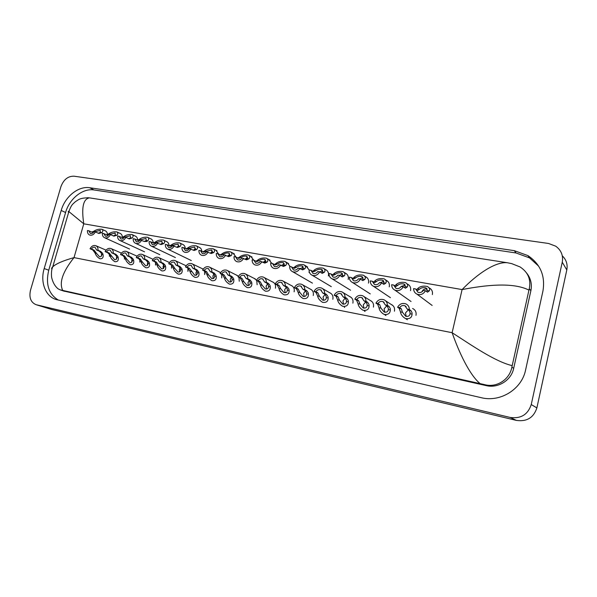 <?xml version="1.0" encoding="UTF-8"?>
<svg xmlns="http://www.w3.org/2000/svg" width="597" height="597" viewBox="0 0 597 597"><rect width="100%" height="100%" fill="white"/><g stroke="black" fill="none" stroke-linecap="round" stroke-linejoin="round"><path stroke-width="0.9" d="M419.572 289.149L417.728 290.418L415.676 288.97L417.893 292.231C420.124 293.008 421.945 292.381 423.37 290.343L425.467 290.717L427.519 292.164L429.295 290.881C430.124 289.299 429.489 287.836 427.4 286.478C423.027 285.62 419.736 286.396 417.527 288.784L419.572 289.149C421.154 287.717 423.251 287.291 425.855 287.881L427.228 290.515L429.295 290.881M426.706 291.373L427.228 290.515M427.153 289.097C424.676 288.59 422.9 289.538 421.84 291.926M415.676 288.97L413.602 288.605C413.617 291.157 414.736 293 416.96 294.142C420.601 295.336 423.437 294.194 425.467 290.717M416.713 289.59L417.527 288.784M410.042 313.738L410.042 312.313L408.848 310.186L407.258 309.127L404.953 305.783C402.781 305.074 401.02 305.701 399.654 307.679L397.609 307.291L399.236 308.358L400.453 311.895C400.818 314.477 402.482 316.694 405.445 318.537C409.624 319.186 411.84 317.723 412.087 314.134L410.042 313.738C409.684 315.917 408.221 316.746 405.669 316.231L402.475 312.283L400.453 311.895M399.654 307.679L401.274 308.746L402.475 312.283M408.341 309.85L405.46 312.977L406.206 316.417M397.609 307.291C399.557 303.903 402.311 302.761 405.87 303.873C408.154 305 409.303 306.88 409.326 309.515L410.908 310.582L412.027 312.701L412.087 314.134M409.326 309.515L407.258 309.127M397.796 285.276L395.871 286.515L393.692 285.06L395.871 288.284C398.035 289.023 399.811 288.388 401.199 286.396L403.236 286.761L405.423 288.217L407.288 286.963C408.161 285.403 407.579 283.956 405.535 282.627C401.274 281.821 398.035 282.59 395.804 284.926L397.796 285.276C399.386 283.881 401.445 283.456 403.982 284.015L405.266 286.605L407.288 286.963M404.714 287.455L405.266 286.605M405.236 285.194L401.229 286.403M401.139 286.493L400.647 287.157M393.692 285.06L391.669 284.702C391.669 287.239 392.766 289.067 394.968 290.172C398.498 291.306 401.259 290.172 403.236 286.761M394.96 285.717L395.804 284.926M376.55 281.5L374.543 282.702L372.244 281.239L374.386 284.433C376.483 285.135 378.214 284.508 379.573 282.545L381.558 282.896L383.871 284.366L385.804 283.15C386.737 281.597 386.199 280.172 384.199 278.866C380.05 278.12 376.849 278.881 374.603 281.157L376.55 281.5C378.14 280.135 380.17 279.717 382.64 280.239L383.841 282.799L385.804 283.15M382.916 283.844L383.841 282.799M383.856 281.396L380.125 282.642M373.506 282.097L374.603 281.157M372.244 281.239L370.274 280.888C370.259 283.418 371.341 285.224 373.506 286.306C376.938 287.388 379.625 286.247 381.558 282.896M355.805 277.814L353.737 278.986L351.32 277.515L353.424 280.672C355.461 281.344 357.14 280.709 358.469 278.784L360.409 279.135L362.834 280.612L364.849 279.426C365.819 277.881 365.334 276.478 363.379 275.202C359.334 274.501 356.178 275.254 353.909 277.478L355.805 277.814C357.409 276.486 359.409 276.068 361.812 276.56L362.924 279.083L364.849 279.426M361.901 280.127L362.924 279.083M362.991 277.702L359.513 278.971M352.723 278.433L353.909 277.478M351.32 277.515L349.394 277.172C349.372 279.687 350.424 281.478 352.566 282.53C355.894 283.56 358.513 282.426 360.409 279.135M335.559 274.217L333.417 275.359L330.887 273.874L332.954 277.001C334.939 277.642 336.574 277.015 337.872 275.12L339.768 275.456L342.297 276.941L344.387 275.784C345.402 274.262 344.962 272.874 343.051 271.628C339.111 270.963 335.992 271.717 333.701 273.889L335.559 274.217C337.163 272.911 339.133 272.501 341.477 272.963L342.506 275.448L344.387 275.784M341.394 276.501L342.506 275.448M342.618 274.113L339.394 275.389M332.439 274.851L333.701 273.889M330.887 273.874L329.014 273.545C328.977 276.045 330.014 277.814 332.119 278.844C335.357 279.821 337.909 278.695 339.768 275.456M388.341 309.559L388.304 308.149L387.035 306.03L385.356 304.955L383.095 301.657C380.99 300.978 379.274 301.604 377.938 303.545L375.946 303.164L377.67 304.239L378.983 307.753C379.386 310.336 381.05 312.529 383.983 314.343C388.043 314.94 390.154 313.477 390.334 309.94L388.341 309.559C388.028 311.701 386.632 312.537 384.155 312.052L380.953 308.134L378.983 307.753M377.938 303.545L379.655 304.619L380.953 308.134M386.744 305.843L384.11 308.865L384.826 312.268M375.946 303.164C377.856 299.836 380.535 298.701 383.983 299.761C386.237 300.858 387.363 302.716 387.371 305.336L389.043 306.41L390.244 308.522L390.334 309.94M387.371 305.336L385.356 304.955M367.162 305.477L367.095 304.082L365.76 301.97L363.991 300.888L361.775 297.627C359.73 296.978 358.058 297.604 356.752 299.515L354.812 299.142L356.618 300.224L358.028 303.724C358.469 306.291 360.14 308.47 363.043 310.246C366.976 310.798 368.991 309.336 369.103 305.851L367.162 305.477C366.894 307.589 365.558 308.425 363.155 307.977L359.954 304.089L358.028 303.724M356.752 299.515L358.558 300.597L359.954 304.089M365.692 301.933L363.267 304.851L363.946 308.201M354.812 299.142C356.678 295.873 359.282 294.739 362.64 295.746C364.857 296.813 365.968 298.657 365.961 301.261L367.722 302.343L368.991 304.44L369.103 305.851M365.961 301.261L363.991 300.888M346.491 301.5L346.402 300.112L344.999 298.007L343.148 296.918L340.969 293.694C338.984 293.075 337.357 293.702 336.081 295.575L334.178 295.216L336.074 296.306L337.574 299.784C338.044 302.351 339.715 304.507 342.596 306.254C346.409 306.761 348.335 305.298 348.387 301.866L346.491 301.5C346.267 303.582 344.991 304.41 342.656 303.992L339.454 300.142L337.574 299.784M336.081 295.575L337.962 296.664L339.454 300.142M345.156 298.112L342.924 300.925L343.559 304.231M334.178 295.216C336.014 292 338.551 290.873 341.812 291.836C343.999 292.873 345.081 294.694 345.066 297.284L346.909 298.373L348.245 300.463L348.387 301.866M345.066 297.284L343.148 296.918M332.835 299.306L332.842 299.269C333.387 296.239 332.402 294.09 329.887 292.821L329.663 292.731M313.253 295.53L313.261 295.493C313.806 292.485 312.843 290.358 310.373 289.12L310.134 289.03M294.12 291.843L294.127 291.806C294.679 288.814 293.739 286.717 291.306 285.5L291.06 285.411M275.418 288.232L275.426 288.194C275.978 285.232 275.06 283.157 272.672 281.963L272.419 281.874M257.135 284.709L256.74 280.583M239.255 281.262L238.987 277.381M221.771 277.889L221.599 274.217M204.659 274.583L204.57 271.105M187.921 271.359L187.891 268.046L185.48 266.919C187.062 264.075 189.182 262.993 191.824 263.673C193.734 264.538 194.637 266.195 194.525 268.635L196.906 269.762L198.667 271.769L198.98 273.083C199.316 276.187 197.965 277.612 194.928 277.366C192.309 275.836 190.659 273.829 189.973 271.351L187.891 268.046L189.465 268.344L194.682 275.232C196.54 275.478 197.45 274.665 197.398 272.777L197.129 271.478L195.316 269.456L192.935 268.337L191.107 265.396C189.503 264.949 188.152 265.561 187.062 267.217L185.48 266.919M171.533 268.195L171.57 265.09M155.489 265.105L155.608 262.307M139.78 262.076L139.974 259.673M124.392 259.105L124.631 257.158M109.318 256.195L109.564 254.695L107.758 252.755L105.124 251.621C106.594 248.964 108.505 247.919 110.855 248.486C112.609 249.262 113.408 250.822 113.251 253.173L115.863 254.307L117.81 256.262L118.199 257.523C118.699 260.456 117.616 261.859 114.96 261.717C112.505 260.299 110.885 258.382 110.102 255.964L109.557 254.68M309.03 272.441L309.201 271.463M406.161 318.992L407.341 319.738M415.982 315.35L415.997 315.306C416.512 312.201 415.437 309.955 412.758 308.552L412.587 308.477M400.483 294.067L401.841 295.022M410.542 290.664L410.549 290.627C411.064 287.664 410.064 285.485 407.55 284.097L407.4 284.03M379.617 290.411L380.752 291.172M389.259 286.844L389.274 286.806C389.789 283.851 388.811 281.702 386.326 280.351L386.162 280.277M359.23 286.814L360.148 287.403M368.483 283.12L368.498 283.075C369.021 280.142 368.058 278.008 365.61 276.687L365.439 276.612M319.85 279.829L320.335 280.112M328.387 275.918L328.395 275.881C328.932 272.971 328.007 270.889 325.634 269.628L325.432 269.546M344.282 307.201L344.67 307.418M352.887 303.179L352.894 303.134C353.431 300.09 352.417 297.91 349.864 296.612L349.648 296.53M364.409 311.044L365.088 311.44M373.416 307.134L373.423 307.097C373.953 304.03 372.916 301.828 370.327 300.492L370.125 300.41M385.035 314.985L385.968 315.544M394.438 311.194L394.453 311.149C394.975 308.067 393.916 305.836 391.281 304.47L391.095 304.395M339.312 283.284L340.021 283.724M348.2 279.471L348.208 279.433C348.738 276.515 347.797 274.404 345.387 273.113L345.2 273.038M421.84 297.776L423.445 298.97M432.347 294.582L432.355 294.537C432.862 291.567 431.847 289.366 429.303 287.948L429.161 287.881M309.156 270.008L306.127 266.135M290.246 266.643L287.254 262.807M271.762 263.352L268.807 259.553M253.688 260.128L250.777 256.367M236.024 257.113L233.143 253.262M218.741 254.203L215.89 250.218M201.823 251.33C201.682 249.374 200.831 248.039 199.264 247.33L199.01 247.24M185.257 248.509C185.167 246.501 184.331 245.136 182.749 244.419L182.488 244.33M169.033 245.733C168.996 243.68 168.175 242.292 166.578 241.569L166.317 241.479M169.466 262.471L168.891 262.255M175.466 260.762L185.219 265.344M203.196 269.172L201.905 268.508M220.591 272.71L218.95 271.739M238.36 276.381L236.375 275.045M256.516 280.202L254.195 278.418M107.43 234.539C107.37 232.643 106.617 231.382 105.176 230.748L104.9 230.658M122.363 237.33C122.325 235.36 121.557 234.039 120.057 233.367L119.788 233.278M137.594 240.166C137.594 238.121 136.81 236.748 135.243 236.046L134.974 235.957M153.153 243.001C153.153 240.912 152.354 239.509 150.75 238.778L150.481 238.688M60.901 186.734C63.588 179.6 67.946 176.085 73.991 176.19L548.516 243.464L555.695 246.165C561.202 250.165 563.389 255.509 562.255 262.187L531.248 404.542C527.912 414.609 520.882 418.915 510.174 417.445L36.059 304.686C30.745 302.388 28.895 297.56 30.507 290.202L60.901 186.734M562.299 255.829C566.314 259.725 567.822 264.426 566.807 269.934L536.875 407.93C533.651 417.684 526.83 421.848 516.427 420.407L51.767 309.515M525.599 369.953L542.942 291.015C545.434 275.918 540.427 264.113 527.927 255.598L514.316 250.665L89.744 187.742C78.438 185.801 65.021 196.607 61.2 210.465L44.2 268.546C40.014 282.082 45.469 296.567 56.252 299.552L481.219 397.684C500.211 402.565 521.8 389.341 525.599 369.953M538.651 266.15L529.539 257.882L516.039 252.971L93.983 189.958C82.722 188.018 69.379 198.734 65.588 212.51L48.745 270.21C45.462 284.187 48.656 294.142 58.334 300.075M63.334 290.94L486.219 385.617C498.055 388.55 511.308 380.334 513.674 368.379L530.875 290.732C532.181 284.068 530.74 278.15 526.554 272.963M479.995 383.528C469.391 374.64 459.041 352.364 452.116 332.708C471.451 345.118 494.906 361.558 512.196 365.648L511.898 367.08C509.756 379.326 496.905 388.117 484.406 384.587L60.125 289.843L58.163 288.858C57.2 288.127 53.178 284.814 51.558 277.023C51.238 272.426 51.641 269.023 52.76 266.822C55.969 263.777 63.058 260.71 74.021 257.606C62.737 271.702 58.961 282.62 62.7 290.358M87.535 197.697L89.438 197.868C83.199 198.95 81.319 207.599 83.781 223.815L68.871 211.569C68.155 211.025 68.043 211.368 68.551 212.599M512.196 365.648L528.949 290.112C512.793 281.933 485.309 285.105 462.093 289.575C477.025 274.187 495.204 261.546 507.263 262.725L89.438 197.868M507.263 262.725L511.636 263.605L520.002 266.911C528.054 272.165 531.136 279.441 529.27 288.739L528.949 290.112M52.029 269.068C51.312 268.74 51.558 267.986 52.76 266.822L68.871 211.569C71.647 204.129 72.692 204.338 75.461 201.629C78.603 199.831 79.088 198.017 88.587 197.756M315.783 270.702L313.574 271.814L310.947 270.329L312.97 273.419C314.895 274.023 316.492 273.404 317.761 271.538L319.611 271.866L322.253 273.359L324.402 272.232C325.462 270.725 325.067 269.359 323.201 268.143C319.35 267.516 316.276 268.262 313.97 270.381L315.783 270.702C317.388 269.426 319.335 269.016 321.619 269.456L322.567 271.911L324.402 272.232M321.373 272.948L322.567 271.911M322.731 270.613L319.708 271.926M312.627 271.344L313.97 270.381M310.947 270.329L309.112 270.001C309.067 272.493 310.082 274.239 312.156 275.239C315.306 276.172 317.791 275.053 319.611 271.866M296.463 267.269L294.194 268.351L291.47 266.859L293.455 269.911C295.328 270.501 296.881 269.874 298.127 268.046L302.672 269.859L304.88 268.762C305.985 267.269 305.634 265.926 303.813 264.732C300.052 264.135 297.007 264.881 294.687 266.949L296.463 267.269C298.075 266.023 299.993 265.613 302.224 266.031L303.097 268.449L304.88 268.762M301.813 269.478L303.097 268.449M303.306 267.195L300.388 268.635M293.276 267.919L294.687 266.949M291.47 266.859L289.679 266.538C289.62 269.016 290.612 270.74 292.649 271.717C295.724 272.613 298.149 271.493 299.933 268.366M277.583 263.911L275.262 264.964L272.441 263.471L274.381 266.493C276.21 267.053 277.724 266.434 278.941 264.628L283.538 266.441L285.814 265.374C286.956 263.896 286.642 262.568 284.873 261.396C281.194 260.844 278.187 261.576 275.851 263.605L277.583 263.911C279.202 262.695 281.097 262.284 283.269 262.687L284.06 265.061L285.814 265.374M282.702 266.09L284.06 265.061M284.314 263.874L281.523 265.411M274.366 264.568L275.851 263.605M272.441 263.471L270.687 263.158C270.62 265.62 271.59 267.322 273.598 268.284C276.59 269.135 278.956 268.023 280.709 264.941M326.305 297.612L326.193 296.231L324.731 294.142L322.798 293.052L320.664 289.858C318.738 289.269 317.149 289.896 315.903 291.739L314.044 291.381L316.014 292.478L317.604 295.933C318.104 298.493 319.776 300.627 322.626 302.351C326.328 302.813 328.171 301.351 328.163 297.97L326.305 297.612C326.126 299.664 324.902 300.492 322.641 300.104L319.44 296.284L317.604 295.933M315.903 291.739L317.858 292.836L319.44 296.284M325.089 294.403L323.052 297.097L323.641 300.336M314.044 291.381C315.835 288.224 318.32 287.105 321.492 288.015C323.641 289.03 324.701 290.829 324.671 293.403L326.596 294.5L327.999 296.582L328.163 297.97M324.671 293.403L322.798 293.052M306.597 293.814L306.462 292.448L304.94 290.366L302.925 289.269L300.843 286.112C298.963 285.553 297.418 286.172 296.194 287.985L294.381 287.642L296.425 288.747L298.097 292.179C298.627 294.724 300.298 296.843 303.112 298.53C306.709 298.963 308.47 297.5 308.41 294.164L306.597 293.814C306.455 295.843 305.291 296.672 303.089 296.306L299.888 292.523L298.097 292.179M296.194 287.985L298.231 289.09L299.888 292.523M305.485 290.784L303.634 293.358L304.171 296.53M294.381 287.642C296.142 284.53 298.56 283.418 301.649 284.291C303.761 285.284 304.798 287.06 304.761 289.62L306.761 290.717L308.224 292.784L308.41 294.164M304.761 289.62L302.925 289.269M287.344 290.105L287.179 288.747L285.605 286.679L283.523 285.575L281.486 282.463C279.657 281.918 278.142 282.538 276.948 284.321L275.18 283.985L277.292 285.097L279.038 288.508C279.597 291.045 281.269 293.142 284.053 294.806C287.545 295.194 289.232 293.746 289.112 290.448L287.344 290.105C287.239 292.105 286.12 292.933 283.985 292.59L280.791 288.844L279.038 288.508M276.948 284.321L279.053 285.433L280.791 288.844M286.329 287.269L284.665 289.702L285.15 292.799M275.18 283.985C276.904 280.926 279.269 279.814 282.269 280.65C284.351 281.62 285.366 283.374 285.314 285.918L287.388 287.023L288.903 289.082L289.112 290.448M285.314 285.918L283.523 285.575M259.128 260.628L256.747 261.658L253.844 260.158L255.747 263.15C257.523 263.687 259.008 263.068 260.202 261.292L264.844 263.105L267.172 262.061C268.351 260.598 268.083 259.292 266.359 258.143C262.762 257.613 259.785 258.344 257.434 260.329L259.128 260.628C260.747 259.441 262.62 259.031 264.747 259.411L265.464 261.755L267.172 262.061M264.023 262.77L265.464 261.755M265.755 260.628L263.098 262.255M255.882 261.285L257.434 260.329M253.844 260.158L252.135 259.852C252.053 262.299 253.001 263.986 254.979 264.919C257.889 265.74 260.21 264.635 261.926 261.598M241.084 257.426L238.658 258.426L235.673 256.926L237.531 259.874C239.263 260.396 240.71 259.777 241.882 258.031L246.576 259.837L248.949 258.822C250.173 257.374 249.942 256.083 248.255 254.964C244.733 254.464 241.792 255.188 239.434 257.128L241.084 257.426C242.71 256.255 244.561 255.852 246.643 256.217L247.285 258.523L248.949 258.822M245.77 259.531L247.285 258.523M247.613 257.464L245.083 259.15M237.815 258.076L239.434 257.128M235.673 256.926L234.002 256.628C233.905 259.053 234.837 260.717 236.778 261.635C239.621 262.419 241.882 261.322 243.569 258.329M223.442 254.285L220.965 255.262L217.898 253.762L219.726 256.68C221.412 257.173 222.823 256.561 223.972 254.844L228.703 256.65L231.136 255.658C232.39 254.218 232.196 252.956 230.554 251.852C227.106 251.382 224.196 252.098 221.823 254.001L223.442 254.285C225.069 253.143 226.897 252.747 228.935 253.091L229.502 255.367L231.136 255.658M227.92 256.352L229.502 255.367M229.86 254.382L227.479 256.12M220.144 254.941L221.823 254.001M217.898 253.762L216.263 253.471C216.166 255.874 217.069 257.523 218.987 258.419C221.748 259.173 223.965 258.076 225.621 255.135M206.181 251.218L203.667 252.173L200.525 250.665L202.308 253.553C203.95 254.031 205.338 253.419 206.465 251.725L211.234 253.524L213.711 252.561C214.995 251.136 214.838 249.889 213.241 248.815C209.868 248.359 206.987 249.068 204.599 250.941L206.181 251.218L211.614 250.031L212.114 252.27L213.711 252.561M210.465 253.247L212.114 252.27M212.487 251.382L210.256 253.143M202.861 251.867L204.599 250.941M200.525 250.665L198.92 250.382C198.816 252.77 199.697 254.404 201.585 255.277C204.278 256.001 206.443 254.912 208.077 252.009M189.301 248.218L186.734 249.15L183.525 247.636L185.271 250.494C186.876 250.956 188.227 250.344 189.339 248.673L194.144 250.471L196.667 249.524C197.98 248.121 197.861 246.897 196.301 245.837C192.995 245.412 190.144 246.113 187.749 247.942L189.301 248.218L194.667 247.039L195.1 249.248L196.667 249.524M193.391 250.21L195.1 249.248M195.48 248.449L193.428 250.203M185.958 248.859L187.749 247.942M183.525 247.636L181.958 247.359C181.839 249.733 182.704 251.344 184.555 252.203C187.189 252.897 189.309 251.815 190.913 248.956M268.531 286.485L268.351 285.135L266.717 283.075L264.568 281.971L262.576 278.889C260.792 278.366 259.314 278.986 258.143 280.747L256.411 280.418L258.591 281.53L260.411 284.918C261.001 287.448 262.673 289.53 265.419 291.157C268.814 291.515 270.426 290.067 270.262 286.814L268.531 286.485C268.463 288.455 267.389 289.284 265.314 288.963L262.128 285.247L260.411 284.918M258.143 280.747L260.314 281.859L262.128 285.247M267.62 283.829L266.12 286.127L266.56 289.149M256.411 280.418C258.105 277.404 260.419 276.299 263.344 277.098C265.389 278.045 266.381 279.777 266.314 282.299L268.456 283.411L270.031 285.463L270.262 286.814M266.314 282.299L264.568 281.971M250.143 282.941L249.942 281.605L248.262 279.56L246.046 278.441L244.091 275.396C242.36 274.904 240.919 275.515 239.763 277.247L238.076 276.926L240.315 278.045L242.21 281.411C242.822 283.926 244.486 285.993 247.203 287.597C250.501 287.926 252.046 286.478 251.837 283.262L250.143 282.941C250.113 284.888 249.083 285.717 247.061 285.418L243.882 281.732L242.21 281.411M239.763 277.247L242.001 278.366L243.882 281.732M249.322 280.486L247.994 282.635L248.374 285.567M238.076 276.926C239.74 273.956 242.001 272.859 244.852 273.627C246.859 274.553 247.83 276.262 247.755 278.769L249.964 279.881L251.583 281.918L251.837 283.262M247.755 278.769L246.046 278.441M232.173 279.478L231.942 278.15L230.218 276.113L227.942 275.001L226.032 271.993C224.345 271.508 222.935 272.12 221.8 273.829L220.151 273.516L222.45 274.635L224.412 277.986C225.047 280.486 226.711 282.53 229.397 284.112C232.599 284.411 234.076 282.971 233.823 279.799L232.173 279.478C232.166 281.403 231.181 282.224 229.211 281.948L226.047 278.299L224.412 277.986M221.8 273.829L224.099 274.948L226.047 278.299M231.442 277.217L230.27 279.217L230.591 282.068M220.151 273.516C221.785 270.59 223.994 269.493 226.778 270.232C228.755 271.135 229.696 272.829 229.614 275.314L231.882 276.433L233.554 278.463L233.823 279.799M229.614 275.314L227.942 275.001M214.592 276.09L214.345 274.777L212.577 272.747L210.241 271.628L208.375 268.657C206.726 268.195 205.346 268.807 204.234 270.486L202.622 270.18L204.98 271.299L207.002 274.627C207.666 277.127 209.323 279.15 211.972 280.702C215.092 280.971 216.502 279.538 216.204 276.404L214.592 276.09C214.614 277.993 213.674 278.814 211.756 278.553L208.599 274.941L207.002 274.627M204.234 270.486L206.584 271.605L208.599 274.941M213.957 274.03L212.928 275.881L213.196 278.627M202.622 270.18C204.234 267.292 206.39 266.21 209.107 266.919C211.047 267.799 211.972 269.478 211.875 271.941L214.196 273.06L215.92 275.083L216.204 276.404M211.875 271.941L210.241 271.628M196.853 270.919L195.965 272.613L196.182 275.262M194.525 268.635L192.935 268.337M187.062 267.217L189.465 268.344M172.772 245.277L170.167 246.188L166.891 244.68L168.6 247.501C170.167 247.942 171.488 247.337 172.578 245.688L177.421 247.486L179.981 246.561C181.331 245.173 181.242 243.964 179.727 242.927C176.488 242.516 173.66 243.218 171.257 245.009L172.772 245.277L178.085 244.113L178.451 246.292L179.981 246.561M176.682 247.233L178.451 246.292M178.816 245.606L177.04 247.173M169.406 245.919L171.257 245.009M166.891 244.68L165.362 244.404C165.235 246.762 166.078 248.352 167.899 249.188C170.466 249.859 172.54 248.785 174.123 245.964M156.601 242.404L153.959 243.292L150.616 241.778L152.287 244.576C153.81 245.001 155.108 244.397 156.183 242.77L161.048 244.561L163.653 243.658C165.033 242.285 164.981 241.091 163.503 240.076C160.324 239.688 157.526 240.375 155.116 242.143L156.601 242.404L161.854 241.248L162.16 243.397L163.653 243.658M160.324 244.322L162.16 243.397M162.488 242.845L161.026 244.173M153.213 243.031L155.116 242.143M150.616 241.778L149.116 241.516C148.981 243.852 149.802 245.427 151.593 246.248C154.101 246.889 156.138 245.822 157.69 243.039M137.355 240.21L139.31 239.33C141.728 237.599 144.496 236.919 147.616 237.285C149.056 238.285 149.071 239.457 147.668 240.815L146.772 241.464L144.332 241.479L146.205 240.561L145.959 238.442L140.198 239.927M140.094 239.979L138.086 240.457L134.683 238.942L136.317 241.703C137.81 242.113 139.079 241.516 140.131 239.912L144.332 241.479M146.459 240.181L145.384 241.195M134.683 238.942L133.213 238.681C133.071 241.001 133.877 242.561 135.638 243.36C138.086 243.986 140.079 242.919 141.608 240.173M128.639 238.681L130.579 237.778L130.4 235.696L124.683 237.166M130.653 237.688L130.161 238.173M121.825 237.449L123.833 236.584C126.258 234.882 128.997 234.203 132.064 234.554C133.459 235.531 133.444 236.696 132.019 238.039L129.34 238.897L125.87 237.375C124.355 240.084 122.407 241.136 120.012 240.539L144.564 251.837M124.146 237.427L122.542 237.681L117.646 235.912C117.49 238.21 118.281 239.755 120.012 240.539M119.079 236.166L120.676 238.897C122.139 239.293 123.385 238.703 124.415 237.113L125.87 237.375M113.288 235.942L115.281 235.061L115.154 233.009L109.49 234.457M106.617 234.74L108.669 233.882C111.102 232.218 113.818 231.546 116.825 231.882C118.191 232.837 118.146 233.979 116.691 235.308L113.982 236.151L110.452 234.628C108.96 237.3 107.05 238.352 104.706 237.77L129.601 249.053M108.758 234.793L107.318 234.964L102.4 233.196C102.236 235.479 103.005 237.002 104.706 237.77M103.803 233.442L105.363 236.151C106.788 236.531 108.012 235.942 109.027 234.375L110.452 234.628M98.251 233.263L100.296 232.397L100.221 230.367L94.602 231.808M93.61 232.226L91.707 232.076L93.811 231.248C96.251 229.606 98.945 228.942 101.9 229.263C103.221 230.203 103.147 231.33 101.669 232.643L98.93 233.464L95.348 231.942C93.886 234.584 92.005 235.621 89.714 235.061C88.043 234.308 87.296 232.8 87.46 230.539L88.841 230.778L90.363 233.457C91.759 233.823 92.96 233.233 93.96 231.696L95.348 231.942M91.707 232.076L88.841 230.778M180.578 269.538L180.294 268.247L178.436 266.24L176.003 265.113L174.22 262.21C172.652 261.777 171.332 262.382 170.257 264.016L168.712 263.725L171.167 264.852L173.309 268.143C174.018 270.613 175.667 272.598 178.249 274.105C181.204 274.329 182.495 272.904 182.122 269.837L180.578 269.538C180.652 271.396 179.787 272.217 177.973 271.986L174.839 268.434L173.309 268.143M170.257 264.016L172.712 265.15L174.839 268.434M180.122 267.889L179.361 269.411L179.525 271.956M168.712 263.725C170.272 260.919 172.339 259.844 174.921 260.501C176.802 261.352 177.682 262.986 177.563 265.411L179.995 266.538L181.794 268.538L182.122 269.837M177.563 265.411L176.003 265.113M164.115 266.366L163.817 265.083L161.921 263.09L159.436 261.956L157.69 259.091C156.16 258.673 154.869 259.277 153.817 260.889L152.302 260.598L154.81 261.732L157.004 265.001C157.735 267.456 159.369 269.426 161.921 270.911C164.802 271.105 166.033 269.695 165.63 266.658L164.115 266.366C164.22 268.21 163.384 269.023 161.615 268.807L158.504 265.284L157.004 265.001M153.817 260.889L156.317 262.023L158.504 265.284M163.742 264.934L163.108 266.277L163.22 268.71M152.302 260.598C153.839 257.837 155.869 256.77 158.384 257.404C160.235 258.232 161.093 259.844 160.966 262.247L163.444 263.381L165.287 265.367L165.63 266.658M160.966 262.247L159.436 261.956M148.004 263.262L147.683 261.993L145.758 260.008L143.228 258.874L141.519 256.038C140.026 255.635 138.758 256.232 137.72 257.829L136.243 257.546L138.795 258.68L141.041 261.926C141.787 264.367 143.422 266.322 145.944 267.777C148.743 267.956 149.922 266.546 149.481 263.553L148.004 263.262C148.131 265.083 147.332 265.896 145.608 265.695L142.504 262.202L141.041 261.926M137.72 257.829L140.273 258.956L142.504 262.202M147.713 262.053L147.25 265.516M136.243 257.546C137.758 254.815 139.743 253.755 142.205 254.367C144.019 255.173 144.855 256.77 144.72 259.158L147.25 260.292L149.123 262.27L149.481 263.553M144.72 259.158L143.228 258.874M132.228 260.225L131.892 258.964L129.93 256.986L127.355 255.852L125.691 253.046C124.228 252.665 122.989 253.255 121.967 254.829L120.519 254.553L123.116 255.688L125.407 258.911C126.176 261.344 127.803 263.277 130.288 264.717C133.019 264.874 134.146 263.471 133.676 260.508L132.228 260.225C132.377 262.023 131.609 262.829 129.93 262.643L126.848 259.188L125.407 258.911M121.967 254.829L124.557 255.964L126.848 259.188M132.012 259.247L131.624 262.374M120.519 254.553C122.012 251.859 123.96 250.807 126.363 251.397C128.146 252.188 128.967 253.77 128.818 256.135L131.392 257.262L133.303 259.232L133.676 260.508M128.818 256.135L127.355 255.852M106.542 251.897L109.176 253.031L114.579 259.658C116.214 259.837 116.945 259.031 116.773 257.247L116.43 255.994L114.437 254.031L111.818 252.897L110.191 250.121C108.766 249.755 107.55 250.344 106.542 251.897L105.124 251.621M116.639 256.523L116.311 259.277M113.251 253.173L111.818 252.897M101.647 254.337L101.281 253.091L99.259 251.136L96.602 250.001L95.02 247.262C93.617 246.897 92.431 247.486 91.438 249.016L90.05 248.755L92.722 249.889L95.102 253.076C95.908 255.479 97.52 257.382 99.945 258.777C102.535 258.897 103.565 257.508 103.035 254.606L101.647 254.337C101.833 256.098 101.132 256.897 99.542 256.732L96.483 253.337L95.102 253.076M91.438 249.016L94.11 250.15L96.483 253.337M101.572 253.882L101.311 256.217M90.05 248.755C91.498 246.128 93.371 245.091 95.669 245.636C97.393 246.397 98.169 247.942 98.005 250.27L100.662 251.404L102.639 253.352L103.035 254.606M98.005 250.27L96.602 250.001M401.274 308.746L399.236 308.358M410.908 310.582L408.848 310.186M379.655 304.619L377.67 304.239M389.043 306.41L387.035 306.03M358.558 300.597L356.618 300.224M367.722 302.343L365.76 301.97M337.962 296.664L336.074 296.306M346.909 298.373L344.999 298.007M452.116 332.708L462.093 289.575L83.781 223.815L74.021 257.606L452.116 332.708M36.41 304.776L52.342 309.671M510.174 417.445L516.427 420.407M531.248 404.542L536.875 407.93M562.255 262.187L566.807 269.934M93.983 189.958L89.744 187.742M65.588 212.51L61.2 210.465M516.039 252.971L514.316 250.665M48.745 270.21L44.2 268.546M513.674 368.379L511.898 367.08M486.219 385.617L484.406 384.587M64.715 291.343L60.67 289.963M530.875 290.732L529.27 288.739M317.858 292.836L316.014 292.478M326.596 294.5L324.731 294.142M298.231 289.09L296.425 288.747M306.761 290.717L304.94 290.366M279.053 285.433L277.292 285.097M287.388 287.023L285.605 286.679M260.314 281.859L258.591 281.53M268.456 283.411L266.717 283.075M242.001 278.366L240.315 278.045M249.964 279.881L248.262 279.56M224.099 274.948L222.45 274.635M231.882 276.433L230.218 276.113M206.584 271.605L204.98 271.299M214.196 273.06L212.577 272.747M198.98 273.083L197.398 272.777M191.54 271.65L189.973 271.351M196.906 269.762L195.316 269.456M139.31 239.33L140.765 239.591M146.205 240.561L147.668 240.815M123.833 236.584L125.251 236.83M130.579 237.778L132.019 238.039M108.669 233.882L110.064 234.136M115.281 235.061L116.691 235.308M93.811 231.248L95.177 231.487M100.296 232.397L101.669 232.643M172.712 265.15L171.167 264.852M179.995 266.538L178.436 266.24M156.317 262.023L154.81 261.732M163.444 263.381L161.921 263.09M140.273 258.956L138.795 258.68M147.25 260.292L145.758 260.008M124.557 255.964L123.116 255.688M131.392 257.262L129.93 256.986M118.199 257.523L116.773 257.247M111.505 256.232L110.102 255.964M109.176 253.031L107.758 252.755M115.863 254.307L114.437 254.031M94.11 250.15L92.722 249.889M100.662 251.404L99.259 251.136M426.967 288.761L425.855 287.881M416.96 294.142L432.131 305.44M406.124 306.582L404.953 305.783M404.982 284.762L403.982 284.015M394.968 290.172L411.034 301.507M383.543 280.881L382.64 280.239M373.506 286.306L390.416 297.664M385.558 279.844L388.08 281.65M362.625 277.112L361.812 276.56M352.566 282.53L370.259 293.903M364.61 276.045L367.222 277.836M342.215 273.441L341.477 272.963M332.119 278.844L350.558 290.232M344.163 272.359L346.864 274.127M385.572 300.798L392.99 305.634M384.14 302.328L383.095 301.657M364.058 296.634L371.879 301.507M362.707 298.202L361.775 297.627M343.088 292.597L351.29 297.507M341.805 294.194L340.969 293.694M269.948 260.158L269.038 259.635M251.844 256.919L251.009 256.456M234.143 253.762L233.382 253.352M216.838 250.68L216.136 250.307M199.905 247.665L199.264 247.33M183.339 244.718L182.749 244.419M167.123 241.845L166.578 241.569M186.04 265.695L185.503 265.441M202.764 268.881L202.182 268.598M219.86 272.142L219.226 271.829M237.337 275.486L236.643 275.135M255.218 278.903L254.456 278.515M273.508 282.411L272.672 281.963M292.231 286L291.306 285.5M311.395 289.687L310.373 289.12M105.579 230.935L105.176 230.748M120.49 233.576L120.057 233.367M135.713 236.27L135.243 236.046M151.257 239.024L150.75 238.778M36.059 304.686L51.991 309.582M529.539 257.882L527.927 255.598M63.886 291.127L60.125 289.843M322.283 269.874L321.619 269.456M312.156 275.239L331.29 286.635M324.208 268.777L326.999 270.531M302.828 266.396L302.224 266.031M292.649 271.717L312.44 283.127M304.731 265.284L307.597 267.038M283.821 263.008L283.269 262.687M285.702 261.889L288.649 263.628M322.641 288.679L331.201 293.62M321.417 290.291L320.664 289.858M302.686 284.866L311.589 289.836M301.522 286.493L300.843 286.112M283.209 281.157L292.44 286.157M282.097 282.791L281.486 282.463M265.247 259.695L264.747 259.411M267.113 258.583L270.135 260.307M247.098 256.471L246.643 256.217M248.949 255.352L252.038 257.076M229.352 253.315L228.935 253.091M231.188 252.203L234.352 253.912M211.995 250.233L211.614 250.031M213.823 249.121L217.047 250.83M196.838 246.113L200.122 247.822M264.195 277.545L273.724 282.56M263.128 279.18L262.576 278.889M245.621 274.023L255.449 279.06M244.598 275.657L244.091 275.396M227.479 270.59L237.576 275.642M226.494 272.217L226.032 271.993M209.748 267.232L220.099 272.299M208.801 268.859L208.375 268.657M192.413 263.956L203.01 269.038M191.495 265.583L191.107 265.396M167.899 249.188L191.309 260.546M180.219 243.18L183.563 244.874M151.593 246.248L175.414 257.583M163.959 240.3L167.354 241.994M135.638 243.36L159.832 254.68M148.041 237.494L151.489 239.181M132.452 234.74L135.952 236.427M117.184 232.054L120.728 233.725M102.229 229.412L105.818 231.084M158.884 257.635L169.444 262.508M142.661 254.576L153.093 259.307M126.788 251.583L137.086 256.18M111.251 248.658L121.415 253.128M96.035 245.792L106.065 250.143"/></g></svg>
